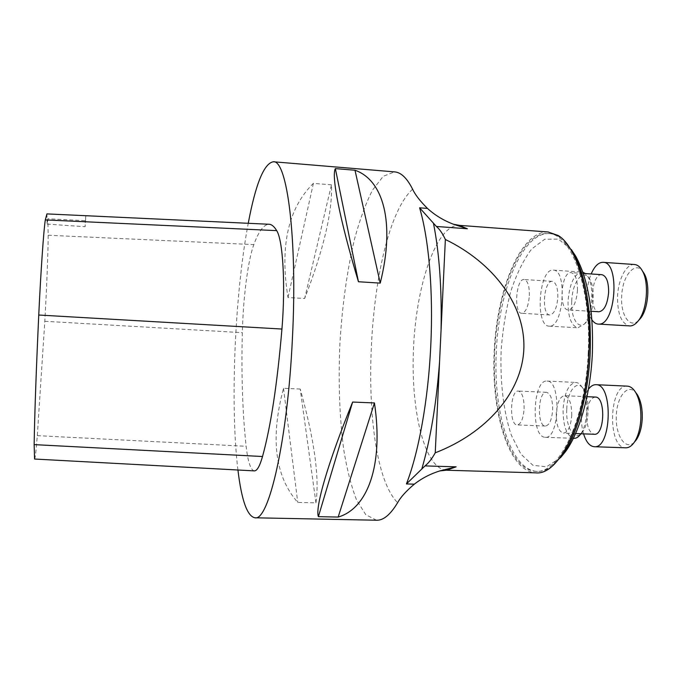 <?xml version="1.0" encoding="UTF-8"?>
<svg xmlns="http://www.w3.org/2000/svg" width="682" height="682" viewBox="0 0 682 682"><rect width="100%" height="100%" fill="white"/><g stroke="black" fill="none" stroke-linecap="round" stroke-linejoin="round"><path stroke-width="0.51" stroke-dasharray="3.41 2.56" d="M376.481 520.221L365.757 514.688L356.498 499.838C351.153 485.942 346.857 468.943 343.6 448.85C339.491 416.566 338.263 381.528 339.9 343.737C342.159 305.979 346.993 271.257 354.401 239.553C359.712 219.894 365.74 203.424 372.483 190.142L383.224 176.306L394.452 171.881M237.933 470.009C230.013 404.912 234.796 294.172 248.248 223.295M300.208 389.013L283.524 388.297C270.166 438.202 274.906 476.241 297.744 502.412L315.945 502.83C319.611 477.588 314.368 439.651 300.208 389.013L315.945 502.83M331.469 184.822L313.388 183.364C288.119 208.215 279.654 246.27 288 297.523L304.649 298.511C323.669 249.356 332.603 211.454 331.469 184.822L304.649 298.511M254.352 470.895C250.695 470.154 247.95 461.953 246.134 446.292C242.545 413.36 241.275 375.484 242.332 332.663C243.124 298.213 247.898 260.439 253.832 244.616C258.751 231.155 263.849 224.378 269.126 224.267M34.577 459.037C35.191 458.543 36.095 450.751 37.297 435.653L44.816 321.282C46.708 287.813 48.175 250.874 48.175 235.239L47.834 218.769L85.31 220.704L85.855 215.717L85.114 226.731L85.31 220.704M46.93 213.901L85.855 215.717M46.973 213.909L47.109 224.08L47.834 218.769M283.524 388.297L297.744 502.412M313.388 183.364L288 297.523M548.098 231.982C520.758 230.883 497.178 288.912 494.254 350.284C490.904 411.638 508.457 471.526 535.796 472.856M571.738 415.483C571.738 403.684 569.342 397.086 564.551 395.696C559.939 396.583 557.177 402.457 556.273 413.335C556.231 425.057 558.635 431.646 563.485 433.121C568.038 432.303 570.791 426.421 571.738 415.483M524.1 408.868C524.151 398.228 522.224 392.278 518.311 391.042C510.136 389.968 508.968 425.355 517.212 424.946C520.971 424.178 523.273 418.825 524.1 408.868M577.466 290.404C577.552 279.765 575.429 273.84 571.115 272.63C561.209 271.146 558.234 310.054 568.242 309.909C573.255 308.955 576.333 302.45 577.466 290.404M529.351 295.698C529.462 285.988 527.732 280.592 524.16 279.509C516.027 278.239 513.512 313.507 521.739 313.302C525.848 312.407 528.38 306.542 529.351 295.698M560.365 457.869L546.435 466.838L532.906 465.277L520.92 454.178L511.312 435.15C503.487 411.715 500 381.656 501.151 350.318C502.745 329.457 505.976 309.747 510.852 291.188C516.589 273.874 523.52 259.833 531.636 249.041L544.722 239.246L558.336 239.101L571.26 249.467M552.727 465.618C547.629 469.6 542.574 471.535 537.569 471.407C510.63 471.006 493.009 411.706 496.317 351.699C498.644 290.515 522.659 231.13 550.033 233.636C555.012 234.037 559.828 236.483 564.474 240.959M588.208 352.841C585.659 419.788 559.061 474.109 535.745 471.347C508.712 470.034 491.355 410.683 494.748 349.934C497.715 289.168 521.184 231.94 548.209 233.5C571.158 233.355 591.661 287.472 588.208 352.841M557.825 297.471C557.91 287.821 556.06 282.442 552.284 281.351C543.69 280.055 541.141 315.135 549.837 314.956C554.168 314.087 556.836 308.264 557.825 297.471M571.738 301.06C572.232 281.93 583.408 267.6 589.691 279.151C595.676 288.367 593.783 313.515 586.511 321.802C579.163 331.563 570.604 318.869 571.738 301.06M549.658 326.158L549.206 326.158C534.697 326.38 538.908 268.069 553.298 270.132C567.433 269.501 563.656 327.275 549.658 326.158M582.837 272.195L582.061 272.075C574.312 273.635 569.641 283.277 568.046 301.001C567.884 316.908 571.175 325.834 577.927 327.795L584.363 324.086C592.436 314.905 594.542 286.832 587.901 276.611L585.471 273.593M601.865 274.693C591.396 273.184 588.387 311.87 598.949 311.759M638.497 320.566C629.784 328.997 620.526 315.058 621.686 296.568C622.163 274.573 636.741 258.734 644.183 273.584M591.933 319.832C585.48 310.89 585.139 287.898 591.175 273.976M634.516 264.514C626.323 263.559 618.114 279.501 617.534 296.517C617.415 313.933 621.438 323.737 629.597 325.928M552.642 410.053C552.667 399.456 550.604 393.54 546.461 392.303C537.817 391.212 536.7 426.412 545.412 426.028C549.385 425.27 551.798 419.95 552.642 410.053M566.776 409.115C567.279 390.939 577.296 378.604 583.715 389.303C590.092 398.331 589.359 423.539 582.445 432.09C575.096 442.763 565.54 427.981 566.776 409.115M544.534 437.222C530.502 435.627 532.992 379.303 547.007 381.085C561.38 380.045 559.572 439.387 545.25 437.298L544.534 437.222M580.859 433.769C588.174 423.744 588.702 396.574 581.814 386.805C579.99 384.017 577.969 382.551 575.77 382.423C568.677 383.77 564.449 392.576 563.093 408.868C562.957 425.457 566.375 435.252 573.34 438.262L574.091 438.347M595.335 397.06C590.467 397.921 587.569 403.761 586.648 414.571C586.639 426.224 589.197 432.789 594.32 434.264M634.328 442.234C625.616 450.913 615.539 435.789 616.264 416.48C616.605 397.163 627.44 383.045 635.641 392.406M583.596 433.871C579.231 419.933 581.55 398.152 588.404 389.26M627.346 386.148C608.804 384.137 607.082 448.304 625.761 447.81M412.61 189.204C365.697 232.187 354.649 459.122 397.606 502.702M37.297 435.653L246.134 446.292M44.816 321.282L242.332 332.663M48.175 235.239L253.832 244.616M446.335 470.222C423.906 468.594 410.223 407.938 413.624 345.817C416.685 283.678 436.591 224.693 459.071 225.333M47.109 224.08L85.114 226.731M535.745 471.347L537.569 471.407M548.209 233.5L550.033 233.636M552.284 281.351L524.16 279.509M549.837 314.956L521.739 313.302M549.206 326.158L577.927 327.795M553.298 270.132L582.061 272.075M589.691 279.151L587.901 276.611M586.511 321.802L584.363 324.086M583.263 273.439L571.115 272.63M591.149 311.29L568.242 309.909M546.461 392.303L518.311 391.042M545.412 426.028L517.212 424.946M545.25 437.298L573.366 438.313M547.007 381.085L575.77 382.423M583.715 389.303L581.814 386.805M582.445 432.09L580.97 433.769M586.972 396.685L564.551 395.696M575.565 433.573L563.485 433.121"/><path stroke-width="1.02" d="M414.332 484.16L406.412 483.947L425.014 465.9L456.122 466.838L440.086 470.827C430.478 473.811 421.894 478.252 414.332 484.16C406.259 490.946 400.684 497.127 397.606 502.702C390.522 514.509 383.582 520.349 376.796 520.23L376.481 520.221M394.452 171.881L394.827 171.907C401.144 172.469 407.069 178.241 412.61 189.204C415.142 194.711 420.095 201.113 427.478 208.419C434.945 215.256 443.692 220.559 453.735 224.335L467.358 228.76L436.403 226.467C439.609 229.195 442.592 233.534 445.363 239.484L435.244 452.814C431.902 458.798 428.492 463.155 425.014 465.9M248.248 223.295C255.673 183.782 264.045 163.279 273.363 161.77C287.011 159.682 297.616 238.171 292.416 338.408C287.668 440.87 268.563 521.628 254.932 517.791C247.225 516.265 241.564 500.341 237.933 470.009M380.224 283.115L358.451 281.743C339.389 218.368 331.273 175.513 335.356 168.607L354.998 170.236C383.071 179.912 395.517 222.281 380.224 283.115L354.998 170.236M338.161 517.067L318.383 516.658C315.05 507.698 327.462 463.905 352.628 402.048L374.452 402.951C383.804 465.866 367.24 508.678 338.161 517.067L374.452 402.951M34.151 444.621C34.637 413.94 36.172 370.744 38.755 315.024C40.749 272.161 43.801 228.649 45.319 219.911L46.93 213.901L269.126 224.267C271.709 224.395 274.232 226.518 276.687 230.635C282.919 239.962 285.639 285.025 281.939 329.048C277.25 384.06 270.771 426.548 262.519 456.514C259.757 466.181 257.037 470.972 254.352 470.895L34.577 459.037L34.151 444.621L262.519 456.514M358.451 281.743L335.356 168.607M318.383 516.658L352.628 402.048M436.403 226.467L419.601 207.805L427.478 208.419M456.122 466.838L446.565 470.23L535.796 472.856C559.393 475.652 586.341 420.675 588.924 352.85C591.788 296.875 577.347 246.722 558.14 235.486L548.098 231.982M445.363 239.484C494.083 263.107 525.788 305.911 523.827 349.44C521.756 392.968 486.147 433.172 435.244 452.814M571.26 249.467L575.727 256.21C588.072 278.921 593.621 311.231 592.377 353.14C590.646 393.676 579.666 432.448 565.48 451.672L560.365 457.869M564.474 240.959L573.008 252.357C585.753 275.826 591.49 309.355 590.194 352.944C588.396 395.108 577.015 435.38 562.369 455.226L552.727 465.618M585.471 273.593L582.837 272.195M591.149 311.29L598.949 311.759C604.252 310.83 607.474 304.377 608.634 292.399C608.685 281.819 606.426 275.92 601.865 274.693L583.263 273.439M591.175 273.976C594.551 266.168 598.523 262.28 603.093 262.323C620.228 261.76 615.82 325.323 598.856 324.112L630.245 325.936C633.075 325.8 635.786 324.052 638.395 320.685C647.056 310.097 649.29 282.646 642.401 270.925L644.183 273.584C650.381 284.147 648.377 308.733 640.577 318.281L638.497 320.566M598.242 324.112C595.88 323.933 593.783 322.501 591.933 319.832M642.401 270.925C640.193 266.926 637.559 264.787 634.516 264.514L603.093 262.323M573.366 438.313L574.091 438.347C576.307 438.39 578.404 437.085 580.399 434.425L580.859 433.769M575.565 433.573L594.32 434.264C604.798 435.627 605.838 396.455 595.335 397.06L586.972 396.685M635.641 392.406L637.5 394.946C640.952 401.007 642.538 408.936 642.239 418.722C641.745 427.546 639.784 434.562 636.366 439.779L634.328 442.234M588.404 389.26C590.731 386.14 593.246 384.614 595.932 384.682L596.094 384.699C613.45 384.051 611.566 449.071 594.244 446.719C589.683 446.267 586.136 441.987 583.596 433.871M594.244 446.719L625.761 447.81C628.83 447.861 631.685 446.002 634.32 442.243C638.113 436.454 640.287 428.637 640.85 418.799C641.174 407.879 639.418 399.055 635.581 392.32C633.203 388.467 630.518 386.413 627.517 386.157L595.932 384.682M406.412 483.947C418.629 452.771 428.262 400.019 430.768 345.629C433.428 291.231 428.816 238.743 419.601 207.805M38.755 315.024L281.939 329.048M45.319 219.911L276.687 230.635M433.479 223.304C439.353 253.031 441.885 288.665 441.058 330.199M439.558 361.835C436.437 403.42 430.513 439.165 421.783 469.08M440.112 470.887L446.335 470.222M459.071 225.333L467.358 228.76M254.932 517.791L376.796 520.23M273.363 161.77L394.827 171.907M453.752 224.293L459.37 225.358L548.422 231.999M575.727 256.21L573.008 252.357M565.48 451.672L562.369 455.226M640.577 318.281L638.395 320.685M580.97 433.769L580.399 434.425M637.5 394.946L635.581 392.32M636.366 439.779L634.32 442.243"/></g></svg>
